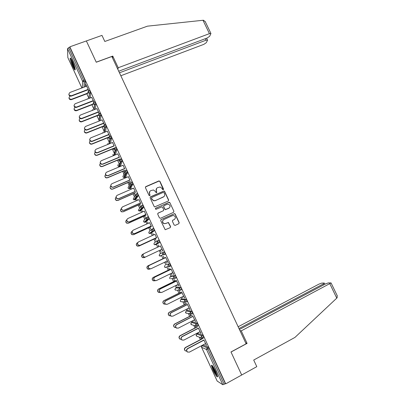 <?xml version="1.0" encoding="UTF-8"?>
<svg xmlns="http://www.w3.org/2000/svg" width="405" height="405" viewBox="0 0 405 405"><rect width="100%" height="100%" fill="white"/><g stroke="black" fill="none" stroke-linecap="round" stroke-linejoin="round"><path stroke-width="0.61" d="M163.25 189.743L163.519 189.013L159.935 181.324L158.876 180.919L145.815 186.619L145.42 187.667L149.015 195.412L149.764 195.701L150.037 194.962L149.572 193.96C149.055 192.481 149.475 191.362 150.822 190.603L153.495 189.965L155.323 191.428L156.178 192.745L156.801 191.98L156.335 190.978C155.819 189.51 156.234 188.391 157.57 187.636L160.177 186.999L162.046 188.462L162.511 189.459L163.25 189.743M163.372 189.667L159.823 181.47L159.216 181.01L145.435 186.968M149.921 195.595L149.572 193.96M156.669 192.623L156.335 190.978M215.976 371.922C213.43 366.788 211.896 364.611 211.38 365.396L213.02 370.2C215.541 375.298 217.08 377.475 217.622 376.731L215.976 371.922M72.662 61.707C71.174 58.609 70.333 57.515 70.151 58.421C70.273 60.107 71.128 62.745 72.718 66.344C74.201 69.437 75.041 70.531 75.234 69.635C75.122 67.974 74.262 65.332 72.662 61.707M174.12 224.977L175.183 225.377L178.813 223.702L179.192 222.639L175.178 214.027L174.671 213.587L161.099 219.561L160.709 220.624L165.189 229.726L170.232 227.661L170.616 226.592L168.414 222.456L165.635 223.494L164.035 223.565C162.208 222.304 162.132 220.973 163.812 219.566L172.383 215.657L173.877 215.561C175.775 216.776 175.886 218.113 174.201 219.566L172.778 220.219L172.398 221.282L174.12 224.977M118.721 71.224L207.157 37.999L209.643 36.303L210.944 33.504L209.431 33.645L202.991 20.275L147.46 26.158L104.814 41.472L101.969 35.387L86.356 40.945L96.258 62.233L111.841 56.508L246.119 343.81L230.982 351.96L241.699 375.005L225.706 383.854L69.822 46.823L69.837 47.314L68.617 47.744L83.713 80.392L84.923 79.937L69.837 47.314M112.484 57.874L112.767 56.087L96.223 62.162L86.356 40.945L69.822 46.823M168.252 201.032L168.632 199.984L164.643 191.423L164.071 190.968L150.533 196.79L150.144 197.843L154.143 206.469L154.659 206.915L168.252 201.032M169.903 202.708L173.902 211.294L173.522 212.352L160.501 218.275L159.433 217.87L157.712 214.164L158.102 213.101L163.407 210.706L163.792 209.648L162.132 206.758L156.067 209.279L155.672 209.304L155.591 208.256L169.361 202.262L169.903 202.708L173.902 211.294M104.703 128.193L104.875 128.572M99.802 116.524L99.67 116.235M67.843 57.566L67.493 48.635L68.617 47.744M225.706 383.854L225.393 383.656L222.801 384.72L217.176 381.054M200.384 339.638L199.24 337.157M197.599 333.604L197.356 333.082M194.997 327.974L193.787 325.357M192.269 322.061L191.864 321.185M189.626 316.34L188.355 313.591M186.948 310.549L186.381 309.324M184.27 304.742L182.939 301.872M181.648 299.072L180.919 297.498M178.924 293.179L177.542 290.183M176.362 287.631L175.476 285.707M173.598 281.652L172.165 278.539M171.092 276.22L170.044 273.952M168.288 270.155L166.804 266.935M165.837 264.845L164.632 262.232M162.992 258.689L161.458 255.368M160.598 253.495L159.236 250.553M157.677 247.182L156.376 244.357M156.345 244.291L156.138 243.845M155.328 242.094L153.966 239.147M152.3 235.538L151.161 233.067M151.075 232.885L150.837 232.364M150.063 230.698L148.711 227.772M146.939 223.93L145.962 221.813M145.825 221.52L145.552 220.927M144.818 219.333L143.476 216.432M141.593 212.357L140.778 210.59M140.586 210.18L140.317 209.598M139.583 208.003L138.252 205.122M136.262 200.814L135.609 199.402M135.366 198.875L135.164 198.435M134.364 196.708L133.042 193.843M130.947 189.307L130.456 188.239M130.162 187.606L130.02 187.302M129.463 186.097L129.256 185.647M129.16 185.439L127.848 182.599M125.646 177.835L125.312 177.112M124.325 174.975L123.996 174.261M123.97 174.206L122.669 171.386M120.361 166.394L120.189 166.015M119.202 163.888L117.506 160.208M114.094 152.827L112.352 149.055M109.001 141.801L107.219 137.938M103.923 130.805L102.1 126.856M98.855 119.84L96.992 115.8M93.808 108.899L91.9 104.779M88.771 98L86.822 93.788M70.44 58.315L70.318 58.057M85.971 84.66L88.837 90.852M85.814 84.716L86.513 86.219M88.007 89.449L88.68 90.907M197.878 333.457L202.723 335.117L203.75 337.416M203.219 345.035L208.286 347.151L209.101 348.432L207.917 349.054L224.213 384.304M225.393 383.656L209.101 348.432M84.923 79.937L85.404 81.445L85.156 86.731M198.41 332.535L198.678 332.723L198.551 332.459M195.296 325.802L196.05 327.427M196.258 327.493L195.504 325.863M198.42 328.273L200.971 333.381M200.004 331.705L200.819 333.462M187.242 310.402L191.646 311.167L192.638 313.45M187.439 308.792L187.915 309.44L187.581 308.716M185.515 304.241L184.655 302.378L185.323 304.216M187.459 304.57L190.016 309.693M189.039 307.982L189.864 309.769M174.975 289.661L175.456 290.188L174.985 289.661L175.547 288.031L176.691 287.469L180.63 287.353L181.379 288.492L181.572 289.641M176.529 285.191L177.218 286.289L176.676 285.12M174.828 281.116L173.973 279.268L174.656 281.136M176.57 281.009L179.131 286.148M178.134 284.401L178.975 286.219M166.161 264.688L169.685 263.685L170.773 265.877L170.459 266.024M169.553 266.257L168.5 266.531M165.691 261.726L166.582 263.275L165.837 261.655M164.207 258.132L163.357 256.294L164.055 258.188M165.741 257.59L168.308 262.734M167.295 260.957L168.151 262.81M157.611 240.712L157.019 242.362L157.641 242.975L158.684 242.894L157.611 240.712L158.806 240.155L159.848 242.413L155.555 244.736L159.848 242.413M155.029 238.656L156.011 240.393L155.166 238.565M153.51 234.981L152.801 233.452L153.363 235.047M154.973 234.303L156.522 237.654M146.818 217.298L147.987 216.766L149.045 218.938L146.276 221.672M144.539 215.951L145.496 217.642L144.656 215.825M142.803 211.815L142.307 210.742L142.656 211.881M144.271 211.157L145.81 214.483M136.075 194.02L137.234 193.514L138.282 195.681L135.908 199.27M135.326 198.359L135.174 197.999M134.106 193.377L135.042 195.023L134.207 193.21M132.162 188.781L131.873 188.158L132.015 188.846M133.635 188.143L135.164 191.454M125.398 170.885L126.542 170.399L127.58 172.56L125.601 176.99M123.738 170.935L124.568 172.732M124.649 172.53L123.819 170.728M123.054 165.26L124.578 168.556M114.782 147.886L115.916 147.42L116.944 149.577L115.354 154.837M113.425 148.615L113.992 149.85M114.058 149.612L113.486 148.377M112.539 142.514L114.053 145.79M104.227 125.018L105.351 124.573L106.368 126.735L105.386 131.959M104.86 127.322L105.001 126.527M103.169 126.426L103.447 127.033M103.498 126.75L103.219 126.147M102.085 119.9L104.571 124.882M103.589 123.155L104.414 124.948M93.737 102.288L94.846 101.863L95.858 104.024L95.286 109.259M94.573 104.53L94.608 104.206M91.687 97.413L94.066 102.161M93.185 100.648L93.909 102.222M88.513 90.973L89.616 90.553L90.624 92.72L90.224 97.975M96.876 108.641L99.311 113.506M98.38 111.886L99.154 113.567M98.066 115.379L98.197 115.668M98.238 115.374L98.101 115.081M98.972 113.638L100.091 113.203L101.103 115.359L100.344 120.589M99.716 115.916L99.797 115.334M107.305 131.19L109.775 136.323M108.813 134.455L109.694 136.358M108.292 137.508L108.712 138.424M108.773 138.166L108.348 137.244M109.497 136.434L110.626 135.979L111.648 138.14L110.408 143.385M109.998 138.758L110.221 137.776M117.789 153.87L119.308 157.155M118.574 159.757L119.288 161.311M119.364 161.094L118.645 159.535M120.082 159.368L121.222 158.892L122.254 161.053L120.467 165.898M128.334 176.686L129.863 179.987M126.861 177.314L126.679 176.919L126.714 177.38M128.911 182.139L129.747 183.941M129.838 183.759L129.008 181.956M130.729 182.437L131.883 181.941L132.921 184.103L130.749 188.112M130.187 187.226L129.954 186.665M138.945 199.63L140.479 202.951M139.315 204.647L140.262 206.317L139.426 204.5M137.472 200.283L137.082 199.432L137.325 200.343M141.436 205.644L142.606 205.122L143.653 207.289L141.087 210.453M149.617 222.715L151.161 226.051M149.774 227.286L150.746 229.002L149.901 227.18M148.149 223.378L147.547 222.082L148.002 223.449M152.209 228.987L153.389 228.445L154.452 230.617L151.48 232.921M160.35 245.931L162.916 251.08M160.501 245.855L144.028 253.576C142.646 254.654 142.616 255.768 143.927 256.922L145.461 257.023L161.904 249.288L162.764 251.156M160.294 250.057L161.139 251.885L160.441 249.986L144.16 257.646L142.535 257.605C141.259 256.492 141.279 255.403 142.601 254.34M158.887 246.615L158.071 244.858L158.74 246.685M159.135 255.282L159.773 256.056L159.206 255.479L159.778 253.884L164.238 251.905L165.316 254.087L164.384 254.532M159.778 253.884L163.048 252.467L164.126 254.654L163.6 254.846M171.148 269.284L173.71 274.423M172.707 272.661L173.558 274.499M171.102 273.441L171.892 274.767L171.249 273.37M169.508 269.608L168.657 267.766L169.346 269.644M169.624 277.977L170.211 278.777L169.71 278.235L170.277 276.615L171.421 276.058L175.152 275.501L175.886 276.61L176.038 277.8M182.007 292.774L184.564 297.903M183.576 296.176L184.412 297.979M181.977 296.971L182.559 297.847L182.123 296.9M180.164 292.663L179.304 290.805L179.982 292.658M181.951 298.925L186.128 299.244L187.1 301.522M192.932 316.406L195.483 321.519M194.511 319.823L195.331 321.6M192.912 320.644L193.286 321.064L193.058 320.573M189.813 313.941L190.679 315.804M190.876 315.849L190.016 313.981M192.552 321.914L197.174 323.124L198.187 325.412M203.923 340.18L206.469 345.278M205.512 343.617L206.317 345.359M200.819 337.755L201.437 339.086M201.655 339.172L201.037 337.836M104.753 127.904L105.016 127.798M156.578 188.431L156.229 191.114M149.779 191.454L149.47 194.091M168.404 200.941L168.505 200.105L164.521 191.555L163.949 191.099L150.189 197.083M164.005 192.669L163.266 192.38L151.809 197.458L151.536 198.192L152.027 199.25L153.738 200.683L155.444 200.551L163.271 197.068C164.602 196.303 165.012 195.19 164.496 193.717L164.005 192.669M151.561 197.675L151.536 198.192M164.005 196.567L155.333 200.672L153.632 200.809L151.926 199.376L151.435 198.318M173.618 212.301L173.77 211.4M163.549 210.625L157.834 213.303M169.776 202.829L168.718 202.424L155.368 208.433M168.88 208.231C170.586 206.742 170.454 205.406 168.475 204.221L167.068 204.333L164.05 205.689L163.666 206.747L165.316 209.633L169.331 207.952M163.777 205.897L163.666 206.747M168.753 208.342L165.194 209.739L163.549 206.859M174.479 219.409L172.586 220.345M163.306 219.89C162.035 221.368 162.238 222.618 163.914 223.656L165.635 223.494M170.272 227.645L170.485 226.678L168.288 222.553L165.513 223.585M178.838 223.687L179.05 222.73L175.041 214.129L174.535 213.693L160.866 219.723M70.095 96.071L70.05 96.086C68.379 97.929 68.85 99.002 71.462 99.301L71.467 99.63C69.979 99.863 69.144 99.271 68.966 97.848M71.518 99.281L87.743 93.109M71.528 99.61L87.723 93.444M86.67 86.164L69.949 92.467C68.248 94.34 68.723 95.433 71.386 95.742L71.391 96.081C69.873 96.314 69.022 95.712 68.84 94.264M88.138 89.733L71.452 96.061M88.158 89.389L71.442 95.722M75.173 68.926C74.393 68.172 73.406 66.263 72.211 63.195L71.108 58.816M71.665 59.732L72.662 63.109L74.95 67.898M70.764 58.36L72.055 63.104C73.254 66.212 74.312 68.334 75.234 69.478M217.5 375.921L215.136 372.656C213.344 369.309 212.428 366.996 212.382 365.715M212.995 366.535L215.49 372.317L217.202 374.924M211.982 365.29C212.266 367.006 213.324 369.557 215.146 372.934L217.612 376.513M202.991 20.275L203.518 20.25L205.279 21.754M120.832 75.745L203.852 44.347L206.266 42.712L207.487 40.399L207.497 40.06L206.008 40.211L205.279 38.703M119.455 72.804L206.008 40.211M117.895 69.457L118.219 67.751L209.431 33.645M112.767 56.087L118.219 67.751M337.147 295.549L337.137 297.761L336.763 298.141L294.946 337.416L253.707 360.05L256.795 366.657L241.699 375.005L231.017 352.036L247.085 343.384L241.238 330.875L331.072 282.933L328.333 282.908L325.433 283.956L239.426 329.488M241.238 330.875L239.922 330.556M323.605 284.923L323.17 284.016L324.132 283.034L321.757 283.1L318.953 284.123L238.15 326.759M323.17 284.016L238.98 328.536M247.085 343.384L245.724 342.964M75.011 107.234C73.513 109.016 73.978 110.084 76.403 110.449L76.403 110.757C74.96 110.884 74.181 110.261 74.059 108.894M76.621 110.378L92.993 104.05M76.616 110.686L92.963 104.368M79.998 118.422C78.666 120.133 79.122 121.196 81.359 121.611L81.734 121.51L81.724 121.799L81.349 121.9C79.962 121.93 79.233 121.282 79.167 119.966M81.734 121.51L98.197 115.045M81.724 121.799L98.212 115.319M85.035 129.63C83.825 131.266 84.255 132.319 86.336 132.794L86.862 132.673L86.847 132.941L86.316 133.068C84.984 133.002 84.306 132.334 84.291 131.063M86.862 132.673L103.417 126.066M86.847 132.941L103.321 126.365M90.118 140.864C88.994 142.423 89.399 143.466 91.333 143.998L92.011 143.866L91.302 144.251C90.021 144.104 89.399 143.416 89.434 142.185M92.011 143.866L108.793 137.062M91.981 144.114L108.439 137.447M95.231 152.113C94.173 153.601 94.547 154.639 96.349 155.226L97.17 155.09L96.314 155.459C95.079 155.236 94.502 154.528 94.598 153.323M97.17 155.09L114.964 147.764M97.129 155.323L113.572 148.554M91.844 97.357L75.138 103.756C73.447 105.538 73.872 106.647 76.418 107.087L76.418 107.411C74.95 107.538 74.15 106.905 74.029 105.513M93.307 100.921L76.636 107.34M93.337 100.592L76.636 107.021M97.033 108.58L80.347 115.081C78.666 116.767 79.041 117.895 81.471 118.457L81.85 118.351L81.84 118.655L81.461 118.756C80.043 118.781 79.304 118.123 79.233 116.787M98.491 112.134L81.84 118.655M98.531 111.826L81.85 118.351M102.237 119.84L85.566 126.436C83.911 128.036 84.235 129.175 86.538 129.843L87.075 129.716L86.518 130.126C85.156 130.061 84.468 129.377 84.453 128.081M103.695 123.383L87.055 130M103.741 123.09L87.075 129.716M107.457 131.129L90.801 137.827C89.171 139.345 89.444 140.489 91.626 141.254L92.315 141.117L92.289 141.38L91.596 141.517C90.29 141.365 89.657 140.662 89.692 139.406M108.91 134.662L92.289 141.38M108.965 134.394L92.315 141.117M112.691 142.454L96.056 149.248C94.446 150.695 94.679 151.845 96.739 152.69L97.575 152.548L96.704 152.928C95.443 152.7 94.856 151.976 94.952 150.751M114.139 145.977L97.534 152.791M114.205 145.724L97.575 152.548M100.384 163.377C99.367 164.805 99.701 165.837 101.397 166.475L102.343 166.349L101.351 166.688C100.151 166.399 99.625 165.66 99.777 164.481M102.343 166.349L120.123 158.917M102.298 166.561L118.721 159.697M117.941 153.809L101.321 160.704C99.741 162.086 99.929 163.235 101.878 164.147L102.845 164.015L101.832 164.369C100.612 164.071 100.076 163.316 100.232 162.116M119.384 157.322L102.799 164.238M119.46 157.089L102.845 164.015M105.568 174.661C104.566 176.033 104.865 177.061 106.464 177.755L107.533 177.638L106.414 177.947C105.239 177.587 104.763 176.823 104.986 175.659M107.533 177.638L125.292 170.105M107.477 177.83L123.884 170.869M123.211 165.194L106.606 172.196C105.057 173.522 105.199 174.666 107.047 175.633L108.135 175.512L106.991 175.831C105.796 175.466 105.31 174.687 105.538 173.497M124.644 168.703L108.074 175.714M124.73 168.49L108.135 175.512M110.793 185.956C109.78 187.277 110.038 188.31 111.562 189.059L112.671 189.135L111.496 189.231C110.347 188.801 109.917 188.006 110.216 186.847M112.737 188.958L130.481 181.319M112.671 189.135L129.063 182.078M128.491 176.62L111.907 183.718C110.383 184.994 110.494 186.138 112.241 187.145L113.435 187.049L112.175 187.328C111 186.887 110.565 186.077 110.869 184.893M129.919 180.114L113.37 187.231M130.015 179.921L113.435 187.049M116.063 197.265C115.005 198.536 115.212 199.579 116.68 200.394L117.956 200.313L116.61 200.546C115.466 200.045 115.086 199.209 115.486 198.045M117.956 200.313L135.68 192.567M117.88 200.47L134.252 193.312M133.787 188.077L117.217 195.276C115.724 196.506 115.805 197.645 117.46 198.693L118.756 198.612L117.384 198.855C116.215 198.339 115.83 197.488 116.235 196.303M135.214 191.56L118.68 198.774M135.316 191.388L118.756 198.612M121.378 208.58C120.245 209.81 120.396 210.868 121.829 211.759L123.191 211.704L121.748 211.891C120.594 211.304 120.275 210.428 120.791 209.258M123.191 211.704L140.894 203.847M123.105 211.84L139.462 204.581M139.097 199.564L122.548 206.864C121.08 208.059 121.13 209.193 122.705 210.271L124.092 210.215L122.619 210.413C121.049 209.334 120.999 208.2 122.467 207.011M140.52 203.037L124.006 210.357M140.631 202.885L124.092 210.215M126.755 219.915C125.504 221.09 125.585 222.168 126.998 223.155L128.441 223.125L126.912 223.271C125.737 222.583 125.484 221.656 126.152 220.482M128.441 223.125L146.124 215.161M128.35 223.241L144.686 215.885M144.428 211.086L127.894 218.492C126.451 219.647 126.476 220.776 127.975 221.879L129.438 221.849L127.884 222.001C126.684 221.302 126.426 220.35 127.109 219.156M145.84 214.549L129.347 221.97M145.967 214.417L129.438 221.849M132.197 231.265L132.182 231.27C130.79 232.379 130.79 233.482 132.197 234.586L133.604 234.677L132.096 234.682C130.891 233.877 130.714 232.89 131.569 231.726M133.706 234.581L151.369 226.506M133.604 234.677L149.921 227.22M149.769 222.644L133.255 230.151C131.833 231.28 131.838 232.404 133.27 233.523L134.703 233.619L133.169 233.624C131.939 232.804 131.762 231.802 132.632 230.612M151.181 226.096L134.703 233.619M151.313 225.985L134.804 233.518M137.73 242.625L137.457 242.747C136.085 243.83 136.07 244.929 137.411 246.048L138.981 246.068L137.305 246.124C136.06 245.177 135.979 244.139 137.057 243.005M138.981 246.068L156.629 237.887M138.874 246.144L155.176 238.585M155.125 234.232L138.631 241.846C137.234 242.949 137.219 244.068 138.586 245.207L140.074 245.303L138.475 245.288C137.209 244.321 137.123 243.258 138.221 242.104M156.532 237.674L140.074 245.303M156.674 237.583L140.186 245.222M143.471 253.925L142.747 254.259C141.396 255.322 141.365 256.416 142.651 257.545L144.276 257.585L161.904 249.298M145.461 257.023L143.805 256.983C142.504 255.849 142.53 254.74 143.876 253.651M162.056 249.217L145.587 256.962M149.243 269.264L147.785 269.117C146.549 267.978 146.6 266.89 147.931 265.847L148.058 265.807C146.721 266.844 146.676 267.938 147.911 269.077L149.982 268.955M165.67 257.438L148.058 265.807M164.202 258.117L147.931 265.847M150.645 268.864L149.156 268.712C147.901 267.548 147.946 266.439 149.303 265.381L149.435 265.336C148.078 266.399 148.027 267.508 149.288 268.672L150.999 268.738L167.452 260.886M149.303 265.381L165.731 257.575M149.435 265.336L165.893 257.514M154.275 280.908L153.055 280.665C151.865 279.516 151.926 278.427 153.242 277.405L153.379 277.384C152.062 278.407 152.002 279.496 153.191 280.645L155.009 280.685M170.971 268.905L153.379 277.384M169.493 269.573L153.242 277.405M155.773 280.726L154.533 280.478C153.318 279.308 153.384 278.2 154.72 277.162L154.862 277.136C153.52 278.179 153.46 279.288 154.675 280.462L156.431 280.549L172.859 272.59M154.72 277.162L171.128 269.249M154.862 277.136L171.3 269.209M159.342 292.531L158.345 292.243C157.201 291.089 157.272 290.005 158.568 288.998L158.714 288.998C157.418 290.005 157.343 291.089 158.492 292.248L160.147 292.405M176.286 280.407L158.714 288.998M174.803 281.065L158.568 288.998M160.942 292.577L159.924 292.278C158.755 291.104 158.831 290 160.152 288.973L160.304 288.967C158.978 290 158.907 291.104 160.076 292.283L161.873 292.39L178.286 284.325M160.152 288.973L176.54 280.954M160.304 288.967L176.722 280.938M164.465 304.165L163.655 303.861C162.547 302.702 162.633 301.619 163.914 300.626L164.065 300.642C162.785 301.639 162.699 302.722 163.812 303.887L165.341 304.12C164.207 302.935 164.293 301.836 165.599 300.819L181.972 292.693M181.622 291.939L164.065 300.642M180.129 292.587L163.914 300.626M165.599 300.819L165.761 300.839C164.455 301.857 164.369 302.96 165.503 304.145L167.336 304.271L183.733 296.101M166.166 304.428L165.503 304.145M165.761 300.839L182.159 292.699M169.639 315.809L168.986 315.515C167.913 314.346 168.004 313.273 169.27 312.285L169.437 312.321C168.166 313.313 168.075 314.391 169.153 315.561L170.591 315.844M186.968 303.507L169.437 312.321M185.47 304.14L169.27 312.285M171.442 316.295L170.773 315.996C169.68 314.807 169.776 313.708 171.062 312.706L171.234 312.746C169.943 313.748 169.847 314.852 170.945 316.042L172.819 316.183L189.191 307.906M171.062 312.706L187.414 304.469M171.234 312.746L187.611 304.494M174.869 327.478L174.337 327.205C173.289 326.03 173.396 324.957 174.646 323.98L174.818 324.041C173.568 325.018 173.461 326.091 174.509 327.265L175.902 327.589M192.334 315.105L174.818 324.041M190.821 315.728L174.646 323.98M176.772 328.187L176.231 327.908C175.162 326.714 175.269 325.62 176.545 324.623L176.727 324.683C175.446 325.681 175.345 326.779 176.408 327.974L178.311 328.136L194.663 319.748M176.545 324.623L192.876 316.28M176.727 324.683L193.084 316.33M180.139 339.177L179.704 338.924C178.686 337.75 178.797 336.676 180.038 335.71L180.22 335.785C178.98 336.757 178.868 337.831 179.886 339.01L181.263 339.36M197.711 326.744L180.22 335.785M196.192 327.351L180.038 335.71M182.149 340.114L181.703 339.856C180.665 338.661 180.777 337.567 182.037 336.575L182.23 336.661C180.969 337.649 180.858 338.747 181.891 339.947L183.824 340.119L200.156 331.624M182.037 336.575L198.354 328.126M182.23 336.661L198.571 328.197M185.45 350.912L185.09 350.684C184.098 349.505 184.214 348.432 185.444 347.47L185.637 347.571C184.407 348.538 184.29 349.611 185.282 350.791L186.67 351.155M203.107 338.413L185.637 347.571M201.579 339.01L185.444 347.47M187.561 352.077L187.191 351.844C186.184 350.644 186.305 349.55 187.55 348.568L187.753 348.67C186.502 349.657 186.386 350.75 187.394 351.955L189.353 352.142L205.664 343.536M187.55 348.568L203.847 340.008M187.753 348.67L204.074 340.099M67.792 57.449L81.881 87.966M82.342 87.794L82.559 81.238L67.493 48.635M85.404 81.445L84.194 81.896L82.559 81.238L83.713 80.392L84.194 81.896L83.977 87.176M222.801 384.72L206.535 349.52L201.584 347.287L217.212 381.135M203.275 345.004L202.135 345.607L201.558 347.222M202.08 345.637L207.107 347.774L207.917 349.054L206.535 349.52L207.107 347.774L208.286 347.151M88.973 98.455L89.338 93.211L90.624 92.72L89.414 93.185L88.411 91.014L87.779 92.532L89.414 93.185L89.049 98.425M87.247 99.114L87.394 98.754M93.945 109.785L94.476 104.561L93.013 103.852L93.641 102.328L94.648 104.49L95.858 104.024L94.648 104.505L94.112 109.72M101.103 115.384L99.898 115.86L99.174 121.049M106.363 126.765L105.158 127.246L104.222 132.43M111.643 138.176L110.438 138.667L109.249 143.861M116.934 149.622L115.734 150.118L114.256 155.292L115.41 154.811M122.244 161.104L121.044 161.605L119.364 166.364L120.523 165.878M122.872 176.762L124.705 172.439M127.57 172.616L126.37 173.127L124.492 177.466L125.646 176.97M128.01 187.89L129.99 183.814M132.911 184.164L131.711 184.68L129.63 188.598L130.79 188.097M133.215 199.194L133.999 199.822L133.21 199.164L135.316 195.185M138.267 195.747L137.067 196.268L134.789 199.761L135.943 199.255M138.328 210.23L140.707 206.56M143.638 207.36L142.444 207.892L139.958 210.959L141.112 210.443M143.562 221.611L144.251 222.223L143.562 221.596L144.145 220.026L146.17 217.946M149.025 219.009L147.83 219.55L145.142 222.188L146.296 221.662M148.701 232.698L149.404 233.467L148.762 232.86L149.344 231.28L151.733 229.362M154.427 230.693L153.237 231.24L150.341 233.447L151.49 232.915M153.91 243.972L154.553 242.565L157.383 240.848M160.785 256.061L159.773 256.056L163.038 254.725L162.456 254.127L163.048 252.467L164.238 251.905M165.286 254.168L164.096 254.73L163.038 254.725L164.096 254.73M166.166 264.683L169.685 263.685M170.738 265.953L169.558 266.52M170.277 276.615L173.963 276.078L175.152 275.501M176.205 277.779L175.036 278.346M175.527 288.041L179.445 287.94L180.63 287.353M181.688 289.636L180.529 290.213M181.977 298.91L180.838 299.482L184.943 299.837L186.128 299.244M187.191 301.533L186.037 302.11M180.807 299.498L180.276 301.117L180.721 301.634L186.052 302.049L184.943 299.837L184.361 301.538L184.827 302.069L185.92 302.12M187.282 310.382L186.138 310.964L190.461 311.769L191.646 311.167M192.704 313.465L191.565 314.042M186.103 310.979L185.576 312.609L186.001 313.111L191.575 313.991L190.461 311.769L189.879 313.48L190.325 313.996L191.459 314.052M192.598 321.894L191.454 322.476L195.995 323.732L197.174 323.124M198.242 325.428L197.108 326.015M191.413 322.501L190.897 324.137L191.302 324.618L195.838 325.959L197.113 325.964L195.995 323.732L195.418 325.458L195.838 325.959L197.007 326.025M197.929 333.431L196.79 334.024L201.543 335.735L202.723 335.117M196.739 334.054L196.233 335.694L196.617 336.165L201.371 337.962L202.672 337.978L201.543 335.735L200.966 337.471L201.371 337.962L202.571 338.033M92.284 110.428L92.472 109.608M99.438 114.412L98.886 113.673L98.258 115.212L99.63 115.931L99.898 115.835L99.438 114.412M104.713 125.818L104.146 125.054L103.523 126.603L104.799 127.332L105.163 127.216L104.713 125.818M102.495 132.627L102.779 133.012M110.003 137.255L109.421 136.465L108.803 138.024L109.988 138.758L110.444 138.626L110.003 137.255M107.578 143.638L108.257 144.266M115.303 148.726L114.716 147.911L114.094 149.48L115.197 150.209L115.739 150.073L115.303 148.726M114.19 155.317L113.734 155.383L115.197 150.209L116.944 149.577M112.676 154.68L113.734 155.383L112.691 154.735M120.624 160.233L120.022 159.393L119.404 160.972L120.427 161.696L121.054 161.554L120.624 160.233M117.799 165.802L118.771 166.45L117.784 165.756L118.285 164.278M119.313 166.384L118.771 166.45L120.427 161.696L122.254 161.053M125.96 171.776L125.342 170.91L124.73 172.495L125.682 173.208L126.37 173.127L125.96 171.776M124.446 177.486L123.829 177.547L125.682 173.208L127.58 172.56M122.912 176.858L123.829 177.547L122.923 176.899M131.311 183.349L130.683 182.458L130.071 184.052L130.952 184.756L131.711 184.68L131.311 183.349M129.59 188.614L128.901 188.669L130.952 184.756L132.921 184.103M128.051 187.996L128.901 188.669L128.061 188.031M136.677 194.957L136.04 194.041L135.432 195.645L136.247 196.334L137.067 196.268L136.677 194.957M134.754 199.776L133.999 199.822L136.247 196.334L138.282 195.681M142.059 206.601L141.406 205.654L140.803 207.274L141.568 207.942L142.444 207.892L142.059 206.601M139.933 210.97L139.112 211.005L141.568 207.942L143.653 207.289M138.378 210.362L139.112 211.005L138.383 210.387M147.46 218.28L146.792 217.308L146.19 218.933L146.904 219.586L147.83 219.55L147.46 218.28M145.127 222.193L144.251 222.223L146.904 219.586L149.045 218.938M152.872 229.994L152.194 228.992L151.597 230.632L152.26 231.265L153.237 231.24L152.872 229.994M154.452 230.617L152.26 231.265L149.404 233.467L150.341 233.447M159.874 242.337L158.659 242.97L157.641 242.975L154.578 244.747L153.971 244.159L154.578 244.747L155.555 244.736M169.214 265.341L168.495 264.257L167.908 265.928L168.46 266.505L169.548 266.525L169.214 265.341M164.445 266.844L164.982 267.401L164.45 266.839L165.022 265.234M170.773 265.877L164.982 267.401L166.03 267.421M174.697 277.192L173.963 276.078L173.375 277.759L173.897 278.326L175.016 278.356L174.697 277.192M171.123 278.665L175.056 278.281L176.241 277.698M180.19 289.079L179.445 287.94L178.863 289.631L179.354 290.183L180.503 290.223L180.19 289.079M180.265 301.117L180.721 301.634L181.729 301.74M187.237 301.457L186.006 302.125M185.566 312.609L186.842 313.283M192.76 313.389L191.524 314.067M190.887 324.132L191.99 324.825M198.298 325.357L197.058 326.04M196.222 335.689L197.179 336.378M203.852 337.36L202.611 338.048M336.763 298.141L329.878 283.844M67.827 57.545L81.871 87.971M201.574 347.277L217.176 381.075M92.467 109.699L92.299 110.423M98.911 121.156L99.63 115.931L101.103 115.359M102.516 132.693L102.748 133.022M103.857 132.577L104.799 127.332L106.368 126.735M107.593 143.694L108.221 144.276M108.788 144.048L109.988 138.758L111.648 138.14M118.265 164.339L117.784 165.766M165.316 254.087L164.126 254.654M174.889 289.367L174.97 289.646M175.456 290.188L180.544 290.147L181.734 289.56M185.47 312.209L185.556 312.584M190.785 323.656L190.876 324.101M196.116 335.107L196.207 335.654M201.482 346.548L201.553 347.242M71.467 99.63L71.462 99.301M71.386 95.742L71.391 96.081M207.497 40.06L206.606 38.207M210.944 33.504L205.082 21.333M324.354 283.125L324.891 284.244M337.345 295.949L331.072 282.933M76.403 110.757L76.403 110.449M81.349 121.9L81.359 121.611M86.316 133.068L86.336 132.794M91.302 144.251L91.333 143.998M76.418 107.087L76.418 107.411M81.471 118.457L81.461 118.756M86.538 129.843L86.518 130.126M91.626 141.254L91.596 141.517"/></g></svg>
